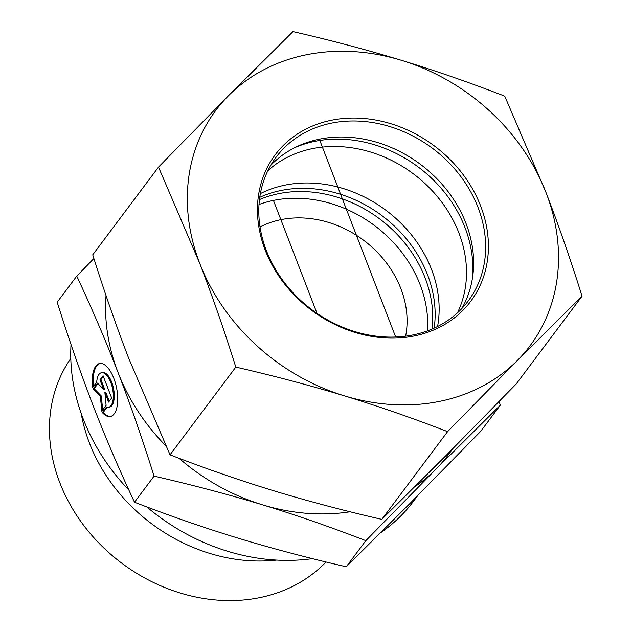 <?xml version="1.0" encoding="UTF-8"?>
<svg xmlns="http://www.w3.org/2000/svg" width="632" height="632" viewBox="0 0 632 632"><rect width="100%" height="100%" fill="white"/><g stroke="black" fill="none" stroke-linecap="round" stroke-linejoin="round"><path stroke-width="0.95" d="M102.329 412.546L106.397 407.119A17.664 7.695 -101.6 0 0 108.53 407.332A17.664 7.695 -101.6 0 0 112.528 388.483A17.664 7.695 -101.6 0 0 101.436 372.722A17.664 7.695 -101.6 0 0 96.72 382.068L92.651 387.495A27.034 11.779 78.4 0 1 99.556 363.542A27.034 11.779 78.4 0 1 116.525 387.661A27.034 11.779 78.4 0 1 110.41 416.504A27.034 11.779 78.4 0 1 102.329 412.546L103.293 412.348A27.034 11.779 -101.6 0 0 110.884 416.385M100.046 363.463A27.034 11.779 -101.6 0 0 93.504 386.357M101.436 372.722L102.4 372.525A17.664 7.695 78.4 0 1 113.484 388.285A17.664 7.695 78.4 0 1 109.494 407.134L108.53 407.332M107.069 407.316L103.293 412.348M103.332 376.443L100.93 379.642L104.62 389.186L103.656 389.383L99.967 379.84L103.055 375.732L111.659 397.994L108.578 402.11L104.888 392.567L106.105 405.396L101.791 411.156L100.37 396.185L93.188 388.885L97.502 383.134L103.656 389.383M99.967 379.84L100.93 379.642M97.968 383.6L94.144 388.696L101.325 395.988L102.66 409.994M93.188 388.885L94.144 388.696M100.37 396.185L101.325 395.988M104.888 392.567L105.852 392.369L109.257 401.194M326.025 561.982A163.609 137.365 -143.1 0 1 181.416 593.369A163.609 137.365 -143.1 0 1 59.819 482.714A163.609 137.365 -143.1 0 1 70.8 358.447M276.587 560.078A163.609 137.365 -143.1 0 1 89.483 443.151A163.609 137.365 -143.1 0 1 81.244 413.62M134.498 502.227L154.074 476.117C142.026 437.952 130.026 403.437 118.066 372.572C106.144 341.651 92.383 309.498 76.764 276.097L57.188 302.207C69.054 339.85 81.038 374.334 93.149 405.649L93.188 405.752C105.307 437.123 119.077 469.276 134.498 502.227C170.111 515.989 204.523 527.925 237.735 538.037C270.923 548.165 307.105 557.748 346.265 566.778L410.847 502.574L480.731 431.301L500.307 405.191L435.724 469.394L365.841 540.668C329.746 526.74 295.334 514.803 262.612 504.857A196.323 164.841 36.9 0 0 350.128 511.778M346.265 566.778L365.841 540.668M499.138 401.51L500.307 405.191M128.889 490.108A196.323 164.841 -143.1 0 1 83.203 418.921A196.323 164.841 -143.1 0 1 71.029 344.511M417.657 495.701L413.439 501.334A196.323 164.841 -143.1 0 1 380.851 532.602M312.461 558.649A196.323 164.841 -143.1 0 1 146.735 506.888M76.764 276.097L93.899 258.488M260.029 226.975A98.165 82.421 -143.1 0 1 400.862 288.619A98.165 82.421 -143.1 0 1 405.633 336.145M414.9 486.687A196.323 164.841 36.9 0 0 435.724 469.394A196.323 164.841 36.9 0 0 452.299 449.21M106.034 295.523A196.323 164.841 36.9 0 0 118.066 372.572A196.323 164.841 36.9 0 0 165.9 445.9M179.03 458.263A196.323 164.841 36.9 0 0 262.612 504.857C229.922 494.864 193.74 485.281 154.074 476.117M434.176 328.095A119.977 100.733 36.9 0 0 427.532 274.778A119.977 100.733 36.9 0 0 259.752 197.326M427.501 330.828A119.977 100.733 36.9 0 0 420.106 284.684A119.977 100.733 36.9 0 0 259.002 204.499M295.349 147.375A122.9 103.19 -143.1 0 1 418.542 167.243A122.9 103.19 -143.1 0 1 472.151 279.921M457.434 312.856A119.977 100.733 36.9 0 0 413.51 173.95A119.977 100.733 36.9 0 0 267.865 170.727M432.083 329.019A119.977 100.733 36.9 0 0 379.753 218.98A119.977 100.733 36.9 0 0 259.46 199.594M260.36 193.605A119.977 100.733 -143.1 0 1 386.152 210.448A119.977 100.733 -143.1 0 1 437.573 326.468M478.005 207.359A119.977 100.733 -143.1 0 1 468.209 301.006A119.977 100.733 -143.1 0 1 311.789 309.633A119.977 100.733 -143.1 0 1 276.224 157.06A119.977 100.733 -143.1 0 1 383.134 124.709A119.977 100.733 -143.1 0 1 478.005 207.359M480.644 206.016A122.158 102.566 36.9 0 0 282.986 145.771A122.158 102.566 36.9 0 0 355.145 332.464A122.158 102.566 36.9 0 0 480.644 206.016M270.686 165.434A119.977 100.733 -143.1 0 1 376.719 142.271A119.977 100.733 -143.1 0 1 465.989 223.396A119.977 100.733 -143.1 0 1 461.723 308.661M344.345 395.83A196.323 164.841 36.9 0 0 517.466 360.366A196.323 164.841 36.9 0 0 546.04 192.618A196.323 164.841 36.9 0 0 401.502 60.34A196.323 164.841 36.9 0 0 228.389 95.803A196.323 164.841 36.9 0 0 199.807 263.552A196.323 164.841 36.9 0 0 344.345 395.83C309.806 385.346 273.624 375.771 235.807 367.097C224.384 330.702 212.384 296.187 199.807 263.552L158.506 167.077L228.389 95.803L292.964 31.6C330.781 40.274 366.963 49.849 401.502 60.34C435.993 70.895 470.406 82.832 504.739 96.151L546.04 192.618C558.617 225.261 570.617 259.776 582.048 296.171L517.466 360.366L447.582 431.64C413.249 418.329 378.837 406.392 344.345 395.83M158.506 167.077L92.73 254.807C104.154 291.202 116.154 325.717 128.731 358.352L170.032 454.827C204.373 468.146 238.778 480.083 273.269 490.637C307.808 501.121 343.99 510.696 381.807 519.37L446.389 455.174L516.273 383.901L582.048 296.171M381.807 519.37L447.582 431.64M170.032 454.827L235.807 367.097M273.435 200.423L317.019 313.369M395.664 336.998L319.342 139.198"/></g></svg>
